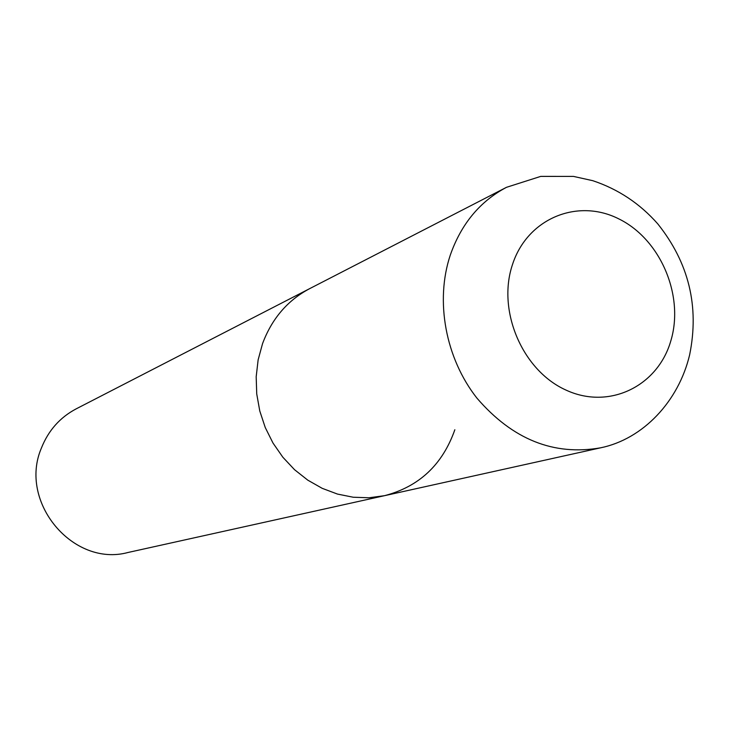 <?xml version="1.0" encoding="UTF-8"?>
<svg xmlns="http://www.w3.org/2000/svg" width="730" height="730" viewBox="0 0 730 730"><rect width="100%" height="100%" fill="white"/><g stroke="black" fill="none" stroke-linecap="round" stroke-linejoin="round"><path stroke-width="1.09" d="M506.483 187.318C479.939 201.37 461.214 223.964 450.3 255.071C434.952 300.988 445.492 358.202 476.955 398.16C512.515 439.433 553.732 455.995 600.608 447.818C643.066 439.122 678.626 401.363 689.64 354.826C699.468 306.481 688.846 262.827 657.767 223.864C639.881 203.57 618.228 189.179 592.796 180.693L573.488 176.404L540.72 176.395L506.483 187.318L309.684 288.633C287.565 300.349 271.852 318.691 262.535 343.666L258.137 359.835L256.184 376.735L256.732 393.935L259.78 410.999L265.245 427.515L273.002 443.055L282.857 457.236L294.546 469.7L307.777 480.148L322.204 488.333L337.47 494.073L353.201 497.23L368.997 497.769L384.491 495.688L128.069 552.473C73.119 567.466 18.14 501.994 41.437 447.983C48.408 430.472 59.988 417.423 76.175 408.855L309.684 288.633C287.565 300.349 271.852 318.691 262.535 343.666L258.137 359.835L256.184 376.735L256.732 393.935L259.78 410.999L265.245 427.515L273.002 443.055L282.857 457.236L294.546 469.7L307.777 480.148L322.204 488.333L337.47 494.073L353.201 497.23L368.997 497.769L384.491 495.688C419.066 486.7 442.508 464.718 454.845 429.751M670.797 340.965C657.703 386.389 608.893 410.205 565.768 389.975C522.434 370.438 496.975 310.88 512.396 264.826C527.179 218.471 577.549 197.83 618.967 218.964C660.614 239.431 684.512 295.814 670.797 340.965M384.491 495.688L600.608 447.818"/></g></svg>
